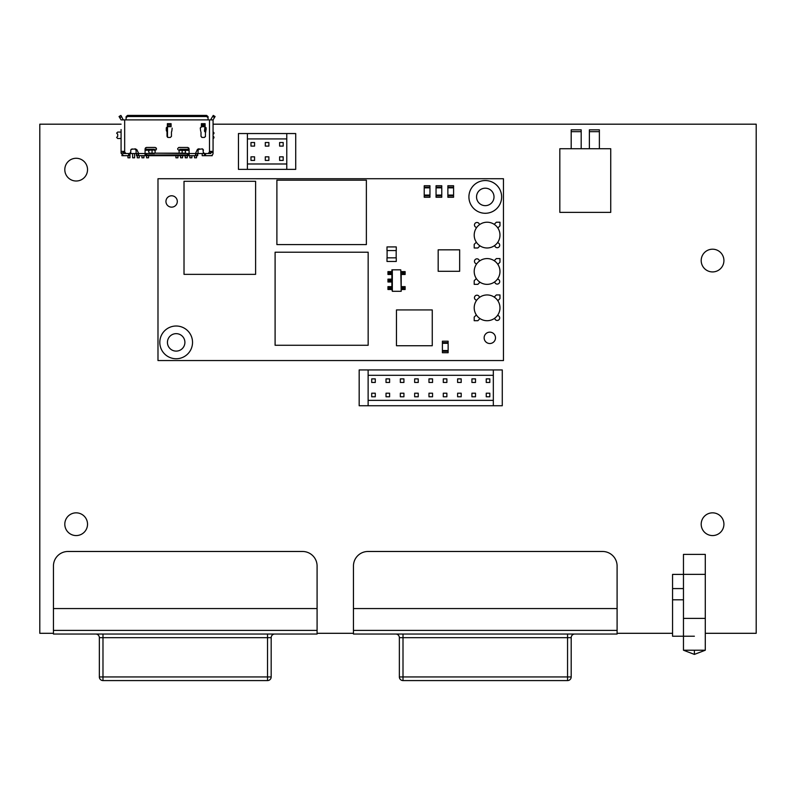 <?xml version="1.0" encoding="UTF-8"?>
<svg xmlns="http://www.w3.org/2000/svg" width="796" height="796" viewBox="0 0 796 796"><rect width="100%" height="100%" fill="white"/><g stroke="black" fill="none" stroke-linecap="round" stroke-linejoin="round"><path stroke-width="1.19" d="M712.559 249.198A11.363 11.363 0 0 0 701.196 260.561A11.363 11.363 0 0 0 712.559 271.924A11.363 11.363 0 0 0 723.922 260.561A11.363 11.363 0 0 0 712.559 249.198M712.559 512.843A11.363 11.363 0 0 0 701.196 524.206A11.363 11.363 0 0 0 712.559 535.569A11.363 11.363 0 0 0 723.922 524.206A11.363 11.363 0 0 0 712.559 512.843M76.167 158.275A11.363 11.363 0 0 0 64.804 169.648A11.363 11.363 0 0 0 76.167 181.01A11.363 11.363 0 0 0 87.53 169.648A11.363 11.363 0 0 0 76.167 158.275M76.167 512.843A11.363 11.363 0 0 0 64.804 524.206A11.363 11.363 0 0 0 76.167 535.569A11.363 11.363 0 0 0 87.53 524.206A11.363 11.363 0 0 0 76.167 512.843M121.082 124.186L39.8 124.186L39.8 633.308L53.441 633.308M705.286 633.308L756.2 633.308L756.2 124.186L213.069 124.186M317.087 633.308L353.454 633.308M617.099 633.308L672.56 633.308M489.819 332.151A5.681 5.681 0 0 0 484.137 337.832A5.681 5.681 0 0 0 489.819 343.514A5.681 5.681 0 0 0 495.5 337.832A5.681 5.681 0 0 0 489.819 332.151M171.628 195.786A5.681 5.681 0 0 0 165.946 201.468A5.681 5.681 0 0 0 171.628 207.149A5.681 5.681 0 0 0 177.309 201.468A5.681 5.681 0 0 0 171.628 195.786M176.175 358.747A16.368 16.368 0 0 0 192.532 342.38A16.368 16.368 0 0 0 176.175 326.012A16.368 16.368 0 0 0 159.807 342.38A16.368 16.368 0 0 0 176.175 358.747M176.175 333.653A8.726 8.726 0 0 0 167.439 342.38A8.726 8.726 0 0 0 176.175 351.106A8.726 8.726 0 0 0 184.901 342.38A8.726 8.726 0 0 0 176.175 333.653M485.281 213.278A16.368 16.368 0 0 0 501.639 196.92A16.368 16.368 0 0 0 485.281 180.553A16.368 16.368 0 0 0 468.914 196.92A16.368 16.368 0 0 0 485.281 213.278M485.281 188.194A8.726 8.726 0 0 0 476.545 196.92A8.726 8.726 0 0 0 485.281 205.647A8.726 8.726 0 0 0 494.008 196.92A8.726 8.726 0 0 0 485.281 188.194M157.986 178.732L157.986 360.558L503.46 360.558L503.46 178.732L157.986 178.732M184.015 274.361L255.606 274.361L255.606 181.299L184.015 181.299L184.015 274.361M275.098 345.275L368.16 345.275L368.16 252.213L275.098 252.213L275.098 345.275M366.369 244.591L366.369 180.165L276.889 180.165L276.889 244.591L366.369 244.591M479.461 297.455A2.507 2.507 0 0 0 476.973 295.207A2.507 2.507 0 0 0 474.466 297.575A2.507 2.507 0 0 0 476.714 300.201M487.092 320.718A12.885 12.885 0 0 0 499.978 307.833A12.885 12.885 0 0 0 487.092 294.948A12.885 12.885 0 0 0 474.207 307.833A12.885 12.885 0 0 0 487.092 320.718M494.724 318.211A2.507 2.507 0 0 0 497.301 320.46A2.507 2.507 0 0 0 499.719 318.042A2.507 2.507 0 0 0 497.48 315.465M497.838 300.719L499.978 298.58L499.978 294.948L496.346 294.948L494.207 297.087M476.346 314.947L474.207 317.077L474.207 320.718L477.849 320.718L479.988 318.579M479.461 261.088A2.507 2.507 0 0 0 476.973 258.839A2.507 2.507 0 0 0 474.466 261.217A2.507 2.507 0 0 0 476.714 263.834M487.092 284.351A12.885 12.885 0 0 0 499.978 271.466A12.885 12.885 0 0 0 487.092 258.581A12.885 12.885 0 0 0 474.207 271.466A12.885 12.885 0 0 0 487.092 284.351M494.724 281.854A2.507 2.507 0 0 0 497.301 284.092A2.507 2.507 0 0 0 499.719 281.675A2.507 2.507 0 0 0 497.48 279.098M497.838 264.362L499.978 262.222L499.978 258.581L496.346 258.581L494.207 260.72M476.346 278.58L474.207 280.719L474.207 284.351L477.849 284.351L479.988 282.212M479.461 224.721A2.507 2.507 0 0 0 476.973 222.472A2.507 2.507 0 0 0 474.466 224.85A2.507 2.507 0 0 0 476.714 227.467M487.092 247.984A12.885 12.885 0 0 0 499.978 235.099A12.885 12.885 0 0 0 487.092 222.213A12.885 12.885 0 0 0 474.207 235.099A12.885 12.885 0 0 0 487.092 247.984M494.724 245.486A2.507 2.507 0 0 0 497.301 247.725A2.507 2.507 0 0 0 499.719 245.307A2.507 2.507 0 0 0 497.48 242.73M497.838 227.994L499.978 225.855L499.978 222.213L496.346 222.213L494.207 224.353M476.346 242.213L474.207 244.352L474.207 247.984L477.849 247.984L479.988 245.845M387.095 250.561L387.095 257.834M396.179 257.834L396.179 250.561M386.995 250.561L396.269 250.561L396.269 246.919L386.995 246.919L386.995 250.561M396.269 257.834L386.995 257.834L386.995 261.466L396.269 261.466L396.269 257.834M432.258 345.733L432.258 309.933L396.468 309.933L396.468 345.733L432.258 345.733M459.65 271.297L459.65 249.825L438.178 249.825L438.178 271.297L459.65 271.297M424.228 195.428L429.959 195.756L424.228 195.756L429.959 195.756L424.228 195.428L424.228 187.169L429.959 187.169L429.959 185.727L424.228 185.727L424.228 187.169L429.959 187.169L424.228 187.169M424.228 195.08L429.959 195.08L429.959 187.846L424.228 187.846M424.228 187.498L429.959 187.169M429.959 195.756L429.959 197.189L424.228 197.189L429.959 197.259L424.228 197.259L424.228 195.756M436.049 195.428L441.77 195.756L436.049 195.756L441.77 195.756L436.049 195.428L436.049 187.169L441.77 187.169L441.77 185.727L436.049 185.727L436.049 187.169L441.77 187.169L436.049 187.169M436.049 195.08L441.77 195.08L441.77 187.846L436.049 187.846M436.049 187.498L441.77 187.169M441.77 195.756L441.77 197.189L436.049 197.189L441.77 197.259L436.049 197.259L436.049 195.756M447.869 195.428L453.591 195.756L447.869 195.756L453.591 195.756L447.869 195.428L447.869 187.169L453.591 187.169L453.591 185.727L447.869 185.727L447.869 187.169L453.591 187.169L447.869 187.169M447.869 195.08L453.591 195.08L453.591 187.846L447.869 187.846M447.869 187.498L453.591 187.169M453.591 195.756L453.591 197.189L447.869 197.189L453.591 197.259L447.869 197.259L447.869 195.756M442.407 350.897L448.138 351.225L442.407 351.225L448.138 351.225L442.407 350.897L442.407 342.628L448.138 342.628L448.138 341.195L442.407 341.195L442.407 342.628L448.138 342.628L442.407 342.628M442.407 350.538L448.138 350.538L448.138 343.315L442.407 343.315M442.407 342.957L448.138 342.628M448.138 351.225L448.138 352.648L442.407 352.648L448.138 352.728L442.407 352.728L442.407 351.225M401.194 274.471L401.194 291.296L400.756 269.824L401.164 274.471L401.652 271.615L405.134 271.615L405.134 274.471L404.089 274.471L404.089 271.615M400.756 269.824L391.891 269.824L391.891 271.615M400.756 291.296L392.338 291.296L392.338 269.824M388.995 274.471L391.921 274.471L391.921 271.615L387.95 271.615L387.95 274.471L388.995 274.471L388.995 271.615M391.891 279.127L391.891 274.471M388.995 281.993L391.921 281.993L391.921 279.127L387.95 279.127L387.95 281.993L388.995 281.993L388.995 279.127M391.891 286.64L391.891 281.993M389.652 289.505L391.921 289.505L391.921 286.64L387.95 286.64L387.95 289.505L389.652 289.505L389.652 286.64M392.338 291.296L391.891 289.505M404.089 286.64L405.134 286.64L405.134 289.505L403.443 289.505L403.443 286.64L404.089 286.64L404.089 289.505M401.164 286.64L403.443 286.64M401.164 289.505L403.443 289.505M401.652 274.471L404.089 274.471M493.331 375.314L368.13 375.314M368.13 369.931L359.175 369.931L359.175 405.751L368.13 405.751L368.13 369.931L493.331 369.931L493.331 405.751L502.276 405.751L502.276 369.931L493.331 369.931M368.13 405.751L493.331 405.751M368.13 400.368L493.331 400.368M371.712 378.886L371.712 382.468L375.284 382.468L375.284 378.886L371.712 378.886M371.712 393.204L371.712 396.786L375.284 396.786L375.284 393.204L371.712 393.204M386.02 378.886L386.02 382.468L389.602 382.468L389.602 378.886L386.02 378.886M400.338 378.886L400.338 382.468L403.92 382.468L403.92 378.886L400.338 378.886M414.656 378.886L414.656 382.468L418.238 382.468L418.238 378.886L414.656 378.886M428.974 378.886L428.974 382.468L432.556 382.468L432.556 378.886L428.974 378.886M443.292 378.886L443.292 382.468L446.874 382.468L446.874 378.886L443.292 378.886M457.61 378.886L457.61 382.468L461.192 382.468L461.192 378.886L457.61 378.886M471.928 378.886L471.928 382.468L475.51 382.468L475.51 378.886L471.928 378.886M486.247 378.886L486.247 382.468L489.819 382.468L489.819 378.886L486.247 378.886M386.02 393.204L386.02 396.786L389.602 396.786L389.602 393.204L386.02 393.204M400.338 393.204L400.338 396.786L403.92 396.786L403.92 393.204L400.338 393.204M414.656 393.204L414.656 396.786L418.238 396.786L418.238 393.204L414.656 393.204M428.974 393.204L428.974 396.786L432.556 396.786L432.556 393.204L428.974 393.204M443.292 393.204L443.292 396.786L446.874 396.786L446.874 393.204L443.292 393.204M457.61 393.204L457.61 396.786L461.192 396.786L461.192 393.204L457.61 393.204M471.928 393.204L471.928 396.786L475.51 396.786L475.51 393.204L471.928 393.204M486.247 393.204L486.247 396.786L489.819 396.786L489.819 393.204L486.247 393.204M286.769 138.932L247.397 138.932M247.397 133.549L238.452 133.549L238.452 169.369L247.397 169.369L247.397 133.549L286.769 133.549L286.769 169.369L295.714 169.369L295.714 133.549L286.769 133.549M247.397 169.369L286.769 169.369M247.397 163.986L286.769 163.986M250.979 142.514L250.979 146.096L254.561 146.096L254.561 142.514L250.979 142.514M250.979 156.832L250.979 160.414L254.561 160.414L254.561 156.832L250.979 156.832M265.297 142.514L265.297 146.096L268.879 146.096L268.879 142.514L265.297 142.514M279.615 142.514L279.615 146.096L283.187 146.096L283.187 142.514L279.615 142.514M265.297 156.832L265.297 160.414L268.879 160.414L268.879 156.832L265.297 156.832M279.615 156.832L279.615 160.414L283.187 160.414L283.187 156.832L279.615 156.832M694.381 650.223L683.466 650.223L694.381 654.402L694.381 650.223L705.286 650.223L694.381 654.402L683.466 650.223L683.466 554.404L705.286 554.404L705.286 574.344L683.466 574.344M683.466 618.402L705.286 618.402L705.286 650.223L694.381 654.402M683.466 588.582L672.56 588.582L672.56 636.223L694.381 636.223M705.286 618.402L705.286 574.344M672.56 588.582L672.56 574.404L683.466 574.404M672.56 599.806L683.466 599.806M317.087 608.572L317.087 634.034L53.441 634.034L53.441 630.392L317.087 630.392L53.441 630.392L53.441 566.026A14.547 14.547 0 0 1 67.978 551.479L302.54 551.479A14.547 14.547 0 0 1 317.087 566.026L317.087 608.572L53.441 608.572M267.536 634.034L267.536 637.666L271.177 637.666A3.632 3.632 0 0 1 274.809 634.034A3.632 3.632 0 0 0 271.177 637.666L271.177 676.938A3.632 3.632 0 0 1 267.536 680.58A3.632 3.632 0 0 0 271.177 676.938L267.536 676.938L267.536 680.58L102.983 680.58A3.632 3.632 0 0 1 99.351 676.938L99.351 637.666A3.632 3.632 0 0 0 95.709 634.034A3.632 3.632 0 0 1 99.351 637.666L102.983 637.666L102.983 676.938L267.536 676.938L267.536 637.666L102.983 637.666L102.983 634.034M617.099 608.572L617.099 634.034L353.454 634.034L353.454 630.392L617.099 630.392L353.454 630.392L353.454 566.026A14.547 14.547 0 0 1 368.001 551.479L602.552 551.479A14.547 14.547 0 0 1 617.099 566.026L617.099 608.572L353.454 608.572M567.558 634.034L567.558 637.666L571.19 637.666A3.632 3.632 0 0 1 574.831 634.034A3.632 3.632 0 0 0 571.19 637.666L571.19 676.938A3.632 3.632 0 0 1 567.558 680.58A3.632 3.632 0 0 0 571.19 676.938L567.558 676.938L567.558 680.58L403.005 680.58A3.632 3.632 0 0 1 399.363 676.938L399.363 637.666A3.632 3.632 0 0 0 395.731 634.034A3.632 3.632 0 0 1 399.363 637.666L403.005 637.666L403.005 676.938L567.558 676.938L567.558 637.666L403.005 637.666L403.005 634.034M121.082 132.066L117.709 132.066L116.634 133.131L117.709 134.206L117.709 136.355L116.634 137.429L117.709 138.504L121.082 138.504M149.32 150.315L148.563 151.389L149.32 153.18L155.091 153.18L155.091 150.315L156.523 148.882L155.27 147.469M156.504 149.071L156.106 147.867M206.164 129.559L204.95 129.838A1.254 1.254 0 0 0 204.482 130.813L204.95 126.693M146.573 155.688L146.573 157.787L148.573 157.787L148.573 155.688M141.917 155.688L141.917 157.787L143.917 157.787L143.917 155.688M137.26 155.688L137.26 157.787L139.27 157.787L139.27 155.688M132.614 153.548L132.614 157.787L134.614 157.787L134.633 153.538L132.036 153.538M127.957 155.688L127.957 157.787L129.967 157.787L129.977 153.538L129.678 155.688L123.589 155.688L121.082 153.18L123.231 152.683L123.38 153.469M145.071 149.24L154.374 149.24L154.374 150.315M154.374 153.18L188.154 153.538M180.573 155.688L180.573 157.787L182.573 157.787L182.573 155.688M185.229 155.688L185.229 157.787L187.229 157.787L187.229 155.688M189.876 155.688L189.876 157.787L191.886 157.787L191.886 155.688M194.532 155.688L194.532 157.787L196.532 157.787L196.532 155.688M213.069 134.196A1.075 1.075 0 0 0 213.069 132.076M213.069 138.494A1.075 1.075 0 0 0 213.069 136.375M212.214 155.071L212.214 155.688L205.557 155.688L210.572 155.688A2.507 2.507 0 0 0 213.069 153.18L213.059 151.389L212.214 151.389M212.671 116.395L214.512 117.5L215.099 116.524L213.258 115.42L211.229 118.783A2.149 2.149 0 0 0 210.93 119.888M214.512 117.5L213.069 119.888L213.069 151.449M210.781 153.469L210.93 151.449M202.99 149.3L203.408 153.538L204.482 153.538L203.408 152.464L204.482 153.538L204.482 155.688L204.482 153.538L208.064 153.538L209.139 152.464L208.064 153.538L209.348 153.538L209.348 151.817M205.557 153.538L205.557 155.688L202.194 155.688L202.194 153.538M210.781 151.389L210.781 153.538L209.348 153.538M175.916 155.688L175.916 157.787L177.926 157.787L177.926 155.688M205.736 132.066L204.482 130.813A1.254 1.254 0 0 0 205.448 132.027M213.059 151.389L210.214 151.389L209.139 152.464M123.231 119.888L120.902 115.42L119.062 116.524L121.082 119.888L213.069 119.888M145.081 148.703L145.071 155.29L145.071 153.538L136.116 153.538L136.116 150.315L134.683 148.882L136.822 149.618L138.514 153.14L136.822 149.618M135.698 149.3L136.116 150.315M197.687 155.688L197.687 153.538L197.687 155.688L136.474 155.688L136.474 153.538L136.474 155.688M138.623 155.688L138.623 153.568M131.171 149.3L135.668 148.882M130.763 150.006L132.186 148.882M136.116 153.538L130.753 153.538L130.753 150.175M130.753 153.538L129.459 153.538L130.753 152.245L129.459 153.538L126.086 153.538L125.022 152.563L126.086 153.538L123.38 153.538L123.38 151.389M121.639 116.644L119.798 117.758M121.947 155.071L121.947 155.688L125.877 155.688M121.082 129.559L121.082 151.529L121.082 129.559M125.022 152.563L123.738 151.389L121.131 151.389L121.082 152.683M124.664 119.888L124.664 151.787L123.738 151.389M123.35 151.389L123.231 152.683M126.096 119.888L126.096 117.758L127.529 116.524L206.632 116.524L208.064 117.758L208.064 119.888M126.096 117.758L126.096 116.644L127.529 115.42L127.529 116.524M206.632 116.524L206.632 115.42L127.529 115.42L126.096 116.644M208.064 117.758L208.064 116.644L206.632 115.42M198.463 149.3L199.468 148.882L198.045 150.315L198.045 153.538L189.09 153.538L189.09 155.29L188.951 153.538M156.106 149.897L145.071 150.315M145.071 148.882L146.494 147.449L145.489 147.867M146.494 147.449L155.091 147.449M179.787 150.315L179.787 149.24L189.09 149.24M155.091 153.18L182.155 153.18L182.155 150.315L189.09 150.315M182.155 153.18L184.851 153.18L185.607 152.106L184.851 150.315M182.155 150.315L178.811 150.295M179.07 150.315C177.219 149.359 177.219 148.404 179.07 147.449L178.742 147.489M179.07 147.449L187.846 147.469M187.657 147.449L189.09 148.882L188.672 147.867M189.09 148.882L189.09 153.538L187.657 153.538L187.657 154.971L146.494 154.971L146.494 153.538L154.374 153.538L145.658 153.538M189.09 155.29L187.657 155.688L187.657 154.971L189.08 154.683M195.537 155.688L195.537 153.538L195.537 155.688M195.637 153.14L197.468 149.35M199.468 148.882L198.194 148.902M202.552 148.912L203.408 149.956L202.333 148.882L197.388 149.489M202.333 148.882L203.408 150.315M203.408 153.538L198.045 153.538M205.448 131.997L205.448 136.355L204.373 137.429L205.428 136.574M204.373 137.429L202.084 137.429L201.01 136.355L201.866 137.409M201.01 136.355L201.01 131.997M201.368 126.693L201.368 125.688L205.089 125.688L205.089 126.693L201.368 126.693L200.294 128.126L200.652 131.201M201.368 127.052L200.323 127.907M201.368 125.688L201.368 123.659L205.089 123.659L205.089 124.544L201.368 124.544M205.089 125.688L205.089 124.544M206.164 128.126L205.806 131.201M171.448 136.355L171.448 131.997L171.448 136.355L170.374 137.429L168.085 137.429L167.011 136.355L167.856 137.409M171.448 131.997L171.807 131.201L171.448 131.997M167.011 136.355L167.011 131.997M166.294 130.395L166.294 128.126L166.653 131.201M167.369 126.693L167.369 125.907L171.09 125.907L171.09 126.693L167.369 126.693L166.314 127.907M167.369 127.052L166.294 128.126M167.369 125.907L167.369 123.659L171.09 123.659L171.09 124.474L167.369 124.474M171.09 125.907L171.09 124.474M172.165 128.126L171.807 131.201M145.19 153.538L146.494 153.538M145.071 154.683L146.494 154.971L146.494 155.688M179.787 153.18L187.657 153.538M599.378 148.733L599.378 129.838L589.378 129.838L589.378 148.733M559.827 212.373L610.741 212.373L610.741 148.733L559.827 148.733L559.827 212.373M581.189 148.733L581.189 129.838L571.19 129.838L571.19 148.733M402.627 289.505L402.627 286.64M401.652 289.505L401.652 286.64M402.627 274.471L402.627 271.615M403.443 274.471L403.443 271.615M391.443 281.993L391.443 279.127M390.458 281.993L390.458 279.127M389.652 281.993L389.652 279.127M391.443 289.505L391.443 286.64M388.995 289.505L388.995 286.64M390.458 289.505L390.458 286.64M391.443 274.471L391.443 271.615M389.652 274.471L389.652 271.615M390.458 274.471L390.458 271.615M99.351 676.938L102.983 676.938L102.983 680.58A3.632 3.632 0 0 1 99.351 676.938M399.363 676.938L403.005 676.938L403.005 680.58A3.632 3.632 0 0 1 399.363 676.938M210.93 152.464L213.069 152.464M205.955 129.559L205.955 127.489M209.497 151.668L209.497 119.888M195.846 155.688L195.846 153.538M197.368 155.688L197.368 153.538M136.793 153.538L136.793 155.688M138.305 153.538L138.305 155.688M128.604 155.688L128.604 153.538M124.813 151.966L124.813 153.538M152.056 150.315L152.056 153.18M179.12 150.315L179.12 153.18M166.454 127.549L166.454 130.972M167.508 126.693L167.508 137.26M599.378 131.658L589.378 131.658M581.189 131.658L571.19 131.658"/></g></svg>
